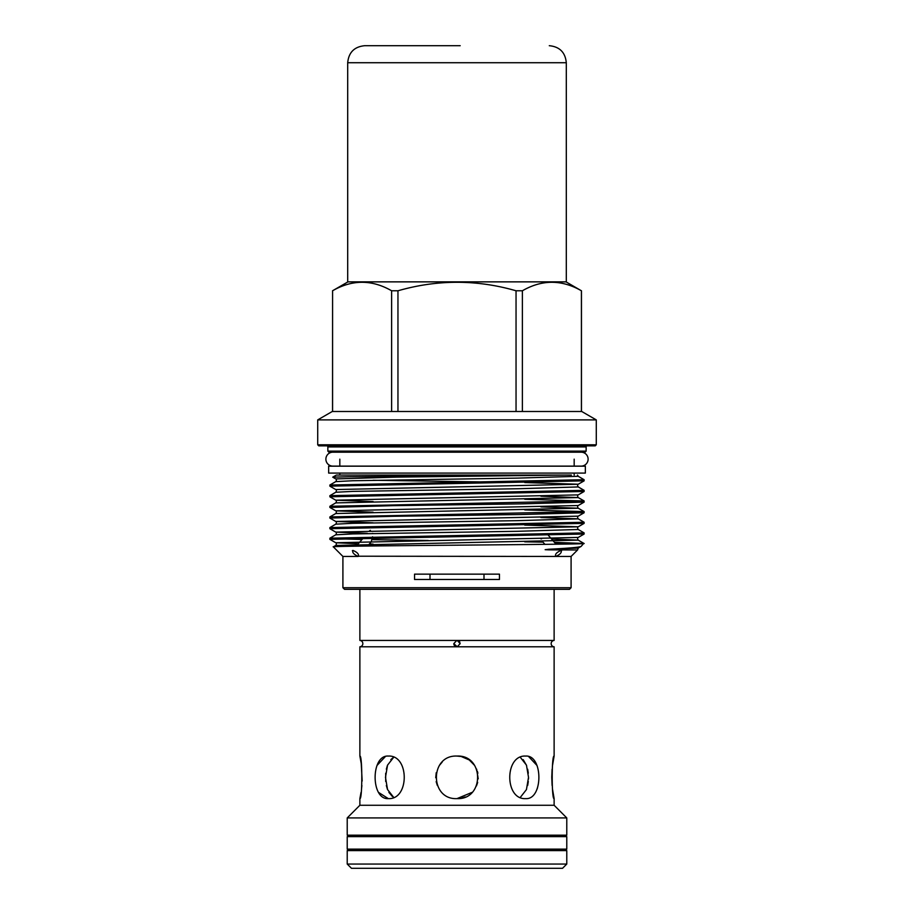 <?xml version="1.0" encoding="UTF-8"?>
<svg xmlns="http://www.w3.org/2000/svg" width="914" height="914" viewBox="0 0 914 914"><rect width="100%" height="100%" fill="white"/><g stroke="black" fill="none" stroke-linecap="round" stroke-linejoin="round"><path stroke-width="1.37" d="M332.856 452.19A6.969 6.969 0 0 0 325.887 459.159A6.969 6.969 0 0 0 332.856 466.117L581.144 466.117A6.969 6.969 0 0 0 588.113 459.159A6.969 6.969 0 0 0 581.144 452.19M347.217 849.129L566.783 849.129L566.783 836.63L347.217 836.63L347.217 849.129L348.542 850.191L565.458 850.191L566.783 849.129M347.217 836.63L348.542 835.556L565.458 835.556L566.783 836.63M362.161 781.024L361.247 763.658L359.876 756.072L359.876 646.804A3.188 3.188 0 0 0 362.847 643.616A3.188 3.188 0 0 0 359.876 640.44L554.124 640.44A3.188 3.188 0 0 0 551.153 643.616A3.188 3.188 0 0 0 554.124 646.804L554.124 756.072L552.502 765.498M458.222 640.668A3.188 3.188 0 0 0 457.217 640.44L460.188 643.616L457.217 646.804L554.124 646.804M457.217 646.804L453.812 643.616L456.783 640.44M483.997 574.152L483.997 579.476M430.003 579.476L430.003 574.152M554.124 640.44L554.124 589.313M359.876 640.44L359.876 589.313M347.217 864.05L351.467 868.3L562.533 868.3L566.783 864.05L566.783 850.591L347.217 850.591L347.217 864.05L566.783 864.05M347.217 835.168L566.783 835.168L566.783 817.927L347.217 817.927L347.217 835.168M347.217 817.927L359.876 805.268L554.124 805.268L566.783 817.927M525.676 798.619C504.459 799.944 504.459 754.747 525.676 756.072C543.259 754.736 543.304 799.921 525.676 798.619M457 798.619C429.557 799.944 429.546 754.747 457 756.072C484.42 754.736 484.489 799.921 457 798.619L472.058 792.381M388.324 798.619C370.718 799.944 370.718 754.747 388.324 756.072C409.518 754.736 409.563 799.921 388.324 798.619L378.51 792.392M554.124 805.268L554.124 798.619C551.565 799.944 551.565 754.747 554.124 756.072M359.876 646.804L456.783 646.804A3.188 3.188 0 0 1 453.812 643.616M359.876 756.072C362.424 754.736 362.435 799.921 359.876 798.619L361.041 792.381M359.876 805.268L359.876 798.619M552.113 769.211L551.77 776.934M551.77 777.346L552.113 785.503M552.502 789.17L554.124 798.619M520.352 757.34L526.453 765.121L528.521 777.346L526.441 789.582L520.352 797.339M457 756.072L461.113 756.472M465.592 757.877L468.836 759.66M476.617 769.108L478.228 778.854M477.668 782.407L476.48 785.903M393.077 757.695L390.826 759.625M387.399 765.521L386.336 769.188M385.685 773.233L385.697 781.493M386.336 785.503L387.399 789.17M388.896 792.404L392.449 796.551M385.457 756.472L376.968 765.509M555.198 556.215L555.803 556.443C560.259 554.387 561.996 552.387 561.025 550.422C556.5 552.387 554.764 554.398 555.803 556.443L358.802 556.215M561.63 550.639L561.025 550.422M372.569 536.781L371.187 541.911L369.233 544.173M352.975 550.422C352.016 552.387 353.752 554.398 358.197 556.443C359.236 554.387 357.5 552.387 352.975 550.422L352.381 550.639M332.536 411.494L332.582 290.778C352.21 279.467 371.895 279.467 391.626 290.778L397.956 290.778C437.418 279.456 476.777 279.456 516.044 290.778L522.374 290.778C542.002 279.467 561.676 279.467 581.418 290.778L566.04 281.866L347.96 281.866L332.536 290.778M596.282 419.892L581.738 411.494L332.262 411.494L317.718 419.892L317.718 444.798L596.282 444.798L596.282 419.892L317.718 419.892M596.282 444.798L595.22 445.861L318.78 445.861L317.718 444.798M586.148 446.923L327.852 446.923L327.852 451.128L328.914 452.19L585.086 452.19L586.148 451.128L586.148 446.923A1.063 1.063 0 0 1 587.211 445.861M327.852 446.923A1.063 1.063 0 0 0 326.789 445.861M586.148 451.128L327.852 451.128M584.126 532.908L329.897 538.186L335.758 534.804L352.701 533.936L517.632 531.297L578.242 529.492L584.126 532.908L584.103 534.05L578.242 537.432C577.385 537.832 577.385 538.723 578.242 540.128L551.553 539.009M329.874 538.22L329.897 539.374L335.758 542.756L578.242 537.432M584.126 534.016L329.874 539.34M584.126 479.713L329.874 485.026L335.758 481.621L352.701 480.741L517.632 478.102L578.242 476.297L584.126 479.713L584.103 480.867L578.242 484.237L524.75 482.546M329.874 485.026L329.897 486.179L335.758 489.561L578.242 484.237C577.385 484.637 577.385 485.54 578.242 486.934L584.126 490.35L584.103 491.504L578.242 494.885C577.385 495.274 577.385 496.176 578.242 497.582L540.905 496.233M584.126 480.833L329.874 486.145M584.126 490.35L329.874 495.674L335.758 492.258L352.701 491.389L517.632 488.75L578.242 486.934M329.874 495.674L329.897 496.816L335.758 500.198L578.242 494.885M584.126 491.469L329.874 496.782M373.095 501.546L335.758 500.198C336.615 500.598 336.615 501.489 335.758 502.894L329.897 506.276L584.126 500.986L584.103 502.14L520.569 503.877L393.431 505.648L329.874 507.43L335.758 510.835L578.242 505.522C577.385 505.91 577.385 506.813 578.242 508.218L540.905 506.87M329.874 506.31L329.874 507.43M373.095 512.183L335.758 510.835C336.615 511.234 336.615 512.137 335.758 513.531L329.897 516.913L584.126 511.623L584.103 512.777L520.569 514.513L393.431 516.296L329.874 518.067L335.758 521.471L578.242 516.159C577.385 516.559 577.385 517.45 578.242 518.855L540.905 517.507M329.874 516.947L329.874 518.067M584.126 522.26L329.874 527.584L335.758 524.168L352.701 523.299L517.632 520.66L578.242 518.855L584.103 522.237L584.126 523.379L578.242 526.795L524.75 525.093M329.874 527.584L329.897 528.738L335.758 532.119L578.242 526.795C577.385 527.195 577.385 528.086 578.242 529.492M584.126 523.379L329.874 528.703M584.126 500.986L524.75 499.273M335.758 513.531L578.242 508.218L584.103 511.589L524.75 509.909M358.197 556.443L342.91 556.443L333.336 546.846C324.961 545.727 591.141 544.607 584.046 543.487L554.444 542.345M548.64 549.257L578.242 548.069L581.167 546.366C579.91 547.258 569.068 548.229 548.64 549.257L545.155 549.691L549.04 549.862L577.568 549.965L571.09 556.443L555.803 556.443M581.167 546.366L583.68 543.407L555.369 543.407M577.568 549.965L578.242 548.069M569.502 589.313L344.498 589.313L342.91 587.713L571.09 587.713L569.502 589.313M414.545 574.152L414.545 579.476L499.455 579.476L499.455 574.152L414.545 574.152M342.91 556.443L342.91 587.713M571.09 556.443L571.09 587.713M339.825 459.159L339.825 466.174M574.175 459.159L574.175 466.174M339.825 473.086L339.825 475.063M574.175 473.086L574.175 475.063M585.348 466.174L328.652 466.174L328.652 473.086L585.348 473.086L585.348 466.174M332.582 411.494L332.582 290.778M391.626 290.778L391.626 411.494M397.956 411.494L397.956 290.778M516.044 290.778L516.044 411.494M522.374 411.494L522.374 290.778M581.418 290.778L581.418 411.494M555.541 543.613L563.847 544.104M542.996 542.128L524.75 541.831M428.198 540.482L372.192 539.66M362.047 539.466L337.06 538.78M510.857 475.44L348.748 476.742L332.742 477.165L335.758 478.925L396.368 477.119L565.96 475.063L336.386 475.063L332.742 477.165M571.41 475.063L565.96 475.063M369.587 530.771L370.376 530.337M361.51 789.102L361.887 785.503M393.648 797.339L387.559 789.582L385.479 777.357L387.559 765.121L393.648 757.34M437.338 785.457L436.161 781.63M435.727 777.757L436.229 772.73M439.28 765.555L442.205 762.048M527.664 785.503L528.303 781.493M528.486 778.991L528.521 777.46M528.303 773.187L527.675 769.222M526.59 765.486L523.208 759.66M537.055 789.136L537.546 787.731M537.032 765.509L528.566 756.484M461.901 798.048L465.226 796.962M477.873 773.21L477.451 771.485M474.674 765.498L469.293 759.98M469.259 759.957L461.17 756.484M459.148 641.262A3.188 3.188 0 0 1 459.879 642.256M460.108 45.7L453.892 45.7M347.697 62.723L566.303 62.723L566.303 281.866L347.697 281.866L347.697 62.723C348.702 52.384 354.369 46.705 364.709 45.7L453.812 45.7M460.188 45.7L364.709 45.7M373.095 544.104L369.359 544.024M358.322 543.773L335.758 542.756C336.615 543.144 336.615 544.047 335.758 545.452L578.242 540.128L584.035 543.476M373.095 533.468L372.318 533.445M367.348 533.342L335.758 532.119C336.615 532.508 336.615 533.41 335.758 534.804M373.095 522.819L335.758 521.471C336.615 521.871 336.615 522.774 335.758 524.168M485.802 481.975L373.095 480.273M541.625 538.792L540.905 538.78M335.758 502.894L578.242 497.582L584.103 500.952M556.066 544.218L548.377 535.341M581.464 411.494L581.464 290.778M584.103 512.777L578.242 516.159M584.103 502.14L578.242 505.522M335.758 489.561C336.615 489.961 336.615 490.852 335.758 492.258M335.758 478.925C336.615 479.324 336.615 480.216 335.758 481.621M577.477 475.063L578.242 476.297M335.758 545.452L333.336 546.846M357.74 544.436L363.258 538.072M544.927 544.367L542.813 541.911M566.303 62.723C565.298 52.384 559.631 46.705 549.291 45.7"/></g></svg>
